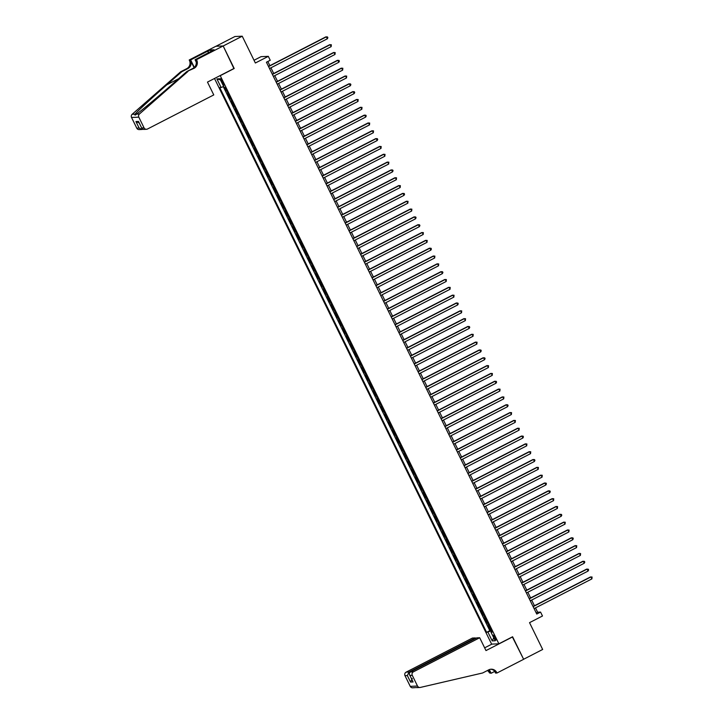 <?xml version="1.0" encoding="UTF-8"?>
<svg xmlns="http://www.w3.org/2000/svg" width="724" height="724" viewBox="0 0 724 724"><rect width="100%" height="100%" fill="white"/><g stroke="black" fill="none" stroke-linecap="round" stroke-linejoin="round"><path stroke-width="1.09" d="M495.325 637.563A2.806 0.579 -117.2 0 0 493.415 635.102A2.806 0.579 -117.2 0 0 494.058 637.618A2.806 0.579 -117.2 0 0 495.976 640.088A2.806 0.579 -117.2 0 0 495.325 637.563M214.503 78.482L491.605 644.116L498.881 643.808L220.177 75.558M215.987 46.264L234.947 36.508L242.232 36.2L255.364 63.006L268.314 56.345L261.038 56.662L254.024 60.264M498.881 643.808L512.592 636.758L523.615 659.256L542.665 649.464L529.534 622.658L542.484 615.997L540.566 612.088L537.615 612.205L535.498 607.889M233.897 68.508L223.182 45.992L242.232 36.2M224.313 87.369L225.897 90.59L226.838 90.102M228.549 93.604L227.427 93.722L229.725 98.419L230.675 97.93M232.386 101.423L231.264 101.55L233.562 106.247L234.513 105.758M236.223 109.252L235.092 109.378L237.4 114.075L238.341 113.587M240.06 117.08L238.929 117.207L241.228 121.903L242.178 121.415M243.888 124.908L242.766 125.035L245.065 129.732L246.015 129.243M247.726 132.736L246.603 132.863L248.902 137.551L249.852 137.071M251.563 140.565L250.432 140.682L252.739 145.379L253.681 144.9M255.391 148.393L254.269 148.511L256.567 153.207L257.518 152.719M259.228 156.221L258.106 156.339L260.405 161.036L261.355 160.547M263.065 164.049L261.934 164.167L264.242 168.864L265.183 168.375M266.903 171.869L265.771 171.995L268.07 176.692L269.02 176.203M270.731 179.697L269.609 179.823L271.907 184.52L272.858 184.032M274.568 187.525L273.446 187.652L275.744 192.349L276.686 191.86M278.405 195.353L277.274 195.48L279.573 200.177L280.523 199.688M282.233 203.182L281.111 203.308L283.41 207.996L284.36 207.517M286.071 211.01L284.948 211.127L287.247 215.824L288.197 215.345M289.908 218.838L288.776 218.956L291.084 223.653L292.025 223.164M293.736 226.666L292.614 226.784L294.912 231.481L295.863 230.992M297.573 234.495L296.451 234.612L298.75 239.309L299.7 238.82M301.41 242.314L300.279 242.44L302.587 247.137L303.528 246.649M305.247 250.142L304.116 250.269L306.415 254.966L307.365 254.477M309.076 257.97L307.953 258.097L310.252 262.794L311.202 262.305M312.913 265.798L311.791 265.925L314.089 270.622L315.031 270.133M316.75 273.627L315.619 273.753L317.927 278.441L318.868 277.962M320.578 281.455L319.456 281.573L321.755 286.27L322.705 285.79M324.415 289.283L323.293 289.401L325.592 294.098L326.542 293.609M328.253 297.112L327.121 297.229L329.429 301.926L330.37 301.437M332.09 304.94L330.959 305.057L333.257 309.754L334.207 309.266M335.918 312.759L334.796 312.886L337.094 317.583L338.045 317.094M339.755 320.587L338.633 320.714L340.932 325.411L341.873 324.922M343.592 328.415L342.461 328.542L344.76 333.239L345.71 332.75M347.42 336.244L346.298 336.37L348.597 341.067L349.547 340.579M351.258 344.072L350.135 344.199L352.434 348.887L353.384 348.407M355.095 351.9L353.964 352.018L356.271 356.715L357.213 356.235M358.923 359.728L357.801 359.846L360.099 364.543L361.05 364.054M362.76 367.557L361.638 367.674L363.937 372.371L364.887 371.883M366.597 375.385L365.466 375.503L367.774 380.2L368.715 379.711M370.435 383.204L369.303 383.331L371.602 388.028L372.552 387.539M374.263 391.032L373.141 391.159L375.439 395.856L376.389 395.367M378.1 398.861L376.978 398.987L379.276 403.684L380.218 403.196M381.937 406.689L380.806 406.816L383.114 411.513L384.055 411.024M385.765 414.517L384.643 414.644L386.942 419.341L387.892 418.852M389.603 422.345L388.48 422.463L390.779 427.16L391.729 426.68M393.44 430.174L392.308 430.291L394.616 434.988L395.557 434.5M397.277 438.002L396.146 438.12L398.444 442.817L399.395 442.328M401.105 445.83L399.983 445.948L402.282 450.645L403.232 450.156M404.942 453.649L403.82 453.776L406.119 458.473L407.06 457.984M408.779 461.478L407.648 461.604L409.947 466.301L410.897 465.813M412.608 469.306L411.485 469.433L413.784 474.13L414.734 473.641M416.445 477.134L415.323 477.261L417.621 481.958L418.572 481.469M420.282 484.962L419.151 485.089L421.459 489.786L422.4 489.297M424.11 492.791L422.988 492.908L425.287 497.605L426.237 497.126M427.947 500.619L426.825 500.736L429.124 505.433L430.074 504.945M431.785 508.447L430.653 508.565L432.961 513.262L433.902 512.773M435.622 516.275L434.491 516.393L436.789 521.09L437.739 520.601M439.45 524.095L438.328 524.221L440.626 528.918L441.577 528.429M443.287 531.923L442.165 532.049L444.464 536.746L445.405 536.258M447.124 539.751L445.993 539.878L448.292 544.575L449.242 544.086M450.952 547.579L449.83 547.706L452.129 552.403L453.079 551.914M454.79 555.408L453.667 555.534L455.966 560.231L456.916 559.743M458.627 563.236L457.496 563.353L459.803 568.05L460.745 567.571M462.464 571.064L461.333 571.182L463.631 575.879L464.582 575.39M466.292 578.892L465.17 579.01L467.469 583.707L468.419 583.218M470.129 586.721L469.007 586.838L471.306 591.535L472.247 591.046M473.967 594.54L472.835 594.666L475.134 599.363L476.084 598.875M477.795 602.368L476.673 602.495L478.971 607.192L479.921 606.703M481.632 610.196L480.51 610.323L482.808 615.02L483.759 614.531M485.469 618.024L484.338 618.151L486.646 622.848L487.587 622.359M268.314 56.345L270.233 60.264L266.423 62.219L536.755 614.043L540.566 612.088M221.408 81.025L222.25 82.744A2.715 0.561 -117.2 0 0 224.105 85.133A2.715 0.561 -117.2 0 0 223.472 82.69L222.63 80.97A2.715 0.561 -117.2 0 0 220.775 78.581A2.715 0.561 -117.2 0 0 221.408 81.025L222.395 80.518M492.039 631.446L490.981 632.161L492.365 632.097L225.481 87.323L224.105 87.378L219.879 78.771L216.892 78.898L221.11 87.514L219.734 87.568L486.619 632.342L491.696 630.74M490.981 632.161L495.207 640.767L492.211 640.894L487.994 632.287M227.019 90.473L225.897 90.59M223.273 86.609L489.813 630.704L491.424 630.188M489.297 625.853L488.175 625.979L490.474 630.676M487.768 622.721L486.646 622.848M483.931 614.893L482.808 615.02M480.103 607.065L478.971 607.192M476.265 599.237L475.134 599.363M472.428 591.418L471.306 591.535M468.591 583.589L467.469 583.707M464.763 575.761L463.631 575.879M460.926 567.933L459.803 568.05M457.088 560.105L455.966 560.231M453.26 552.276L452.129 552.403M449.423 544.448L448.292 544.575M445.586 536.62L444.464 536.746M441.758 528.791L440.626 528.918M437.92 520.972L436.789 521.09M434.083 513.144L432.961 513.262M430.246 505.316L429.124 505.433M426.418 497.488L425.287 497.605M422.581 489.659L421.459 489.786M418.743 481.831L417.621 481.958M414.915 474.003L413.784 474.13M411.078 466.175L409.947 466.301M407.241 458.346L406.119 458.473M403.404 450.527L402.282 450.645M399.576 442.699L398.444 442.817M395.738 434.871L394.616 434.988M391.901 427.042L390.779 427.16M388.073 419.214L386.942 419.341M384.236 411.386L383.114 411.513M380.399 403.558L379.276 403.684M376.571 395.729L375.439 395.856M372.733 387.901L371.602 388.028M368.896 380.082L367.774 380.2M365.059 372.254L363.937 372.371M361.231 364.425L360.099 364.543M357.394 356.597L356.271 356.715M353.556 348.769L352.434 348.887M349.728 340.941L348.597 341.067M345.891 333.112L344.76 333.239M342.054 325.284L340.932 325.411M338.217 317.456L337.094 317.583M334.388 309.628L333.257 309.754M330.551 301.808L329.429 301.926M326.714 293.98L325.592 294.098M322.886 286.152L321.755 286.27M319.049 278.324L317.927 278.441M315.212 270.495L314.089 270.622M311.383 262.667L310.252 262.794M307.546 254.839L306.415 254.966M303.709 247.011L302.587 247.137M299.872 239.182L298.75 239.309M296.044 231.363L294.912 231.481M292.206 223.535L291.084 223.653M288.369 215.707L287.247 215.824M284.541 207.879L283.41 207.996M280.704 200.05L279.573 200.177M276.867 192.222L275.744 192.349M273.029 184.394L271.907 184.52M269.201 176.565L268.07 176.692M265.364 168.737L264.242 168.864M261.527 160.918L260.405 161.036M257.699 153.09L256.567 153.207M253.862 145.262L252.739 145.379M250.024 137.433L248.902 137.551M246.196 129.605L245.065 129.732M242.359 121.777L241.228 121.903M238.522 113.949L237.4 114.075M234.685 106.12L233.562 106.247M230.856 98.292L229.725 98.419M234.205 68.499L220.494 75.549M534.448 605.753L531.669 600.06M530.62 597.924L527.832 592.241M526.782 590.096L523.995 584.413M522.945 582.268L520.167 576.585M519.117 574.44L516.33 568.756M515.28 566.611L512.492 560.928M511.443 558.783L508.655 553.1M507.615 550.955L504.827 545.272M503.777 543.136L500.99 537.443M499.94 535.308L497.153 529.615M496.103 527.479L493.325 521.796M492.275 519.651L489.487 513.968M488.438 511.823L485.65 506.139M484.6 503.995L481.822 498.311M480.772 496.166L477.985 490.483M476.935 488.338L474.148 482.655M473.098 480.51L470.31 474.826M469.261 472.691L466.482 466.998M465.432 464.862L462.645 459.17M461.595 457.034L458.808 451.351M457.758 449.206L454.98 443.522M453.93 441.378L451.143 435.694M450.093 433.549L447.305 427.866M446.256 425.721L443.468 420.038M442.427 417.893L439.64 412.209M438.59 410.065L435.803 404.381M434.753 402.245L431.966 396.553M430.916 394.417L428.137 388.725M427.088 386.589L424.3 380.905M423.25 378.761L420.463 373.077M419.413 370.932L416.635 365.249M415.585 363.104L412.798 357.421M411.748 355.276L408.96 349.592M407.911 347.448L405.123 341.764M404.073 339.619L401.295 333.936M400.245 331.8L397.458 326.108M396.408 323.972L393.621 318.279M392.571 316.144L389.793 310.46M388.743 308.315L385.955 302.632M384.906 300.487L382.118 294.804M381.068 292.659L378.29 286.976M377.24 284.831L374.453 279.147M373.403 277.002L370.616 271.319M369.566 269.174L366.778 263.491M365.729 261.355L362.95 255.662M361.9 253.527L359.113 247.834M358.063 245.698L355.276 240.015M354.226 237.87L351.448 232.187M350.398 230.042L347.611 224.359M346.561 222.214L343.773 216.53M342.724 214.385L339.936 208.702M338.895 206.557L336.108 200.874M335.058 198.729L332.271 193.046M331.221 190.91L328.434 185.217M327.384 183.082L324.605 177.389M323.556 175.253L320.768 169.57M319.718 167.425L316.931 161.742M315.881 159.597L313.103 153.913M312.053 151.768L309.266 146.085M308.216 143.94L305.428 138.257M304.379 136.112L301.591 130.429M300.541 128.284L297.763 122.6M296.713 120.456L293.926 114.772M292.876 112.636L290.089 106.944M289.039 104.808L286.261 99.125M285.211 96.98L282.423 91.296M281.374 89.152L278.586 83.468M277.536 81.323L274.749 75.64M273.708 73.495L270.921 67.812M269.871 65.667L267.826 61.504M536.212 612.929L537.615 612.205M223.644 86.455L221.11 87.514M489.813 630.704L486.619 632.342M220.44 79.912L216.892 78.898M492.211 640.894L493.732 637.772M268.559 66.572L326.361 36.852L327.32 38.806L269.518 68.536M268.468 66.391L325.872 36.87L327.492 36.933L327.882 37.72L327.32 38.806M213.77 94.925L147.488 129.008A2.624 2.561 87.5 0 1 144.049 127.84L138.818 117.152L131.542 117.469A2.624 2.561 -92.5 0 1 132.157 114.292L180.683 71.766L186.783 68.626A6.127 5.973 87.5 0 0 189.426 60.409L189.217 59.974L215.888 46.264L223.164 45.956L234.151 68.382L207.48 82.093L213.77 94.925M180.683 71.766L181.76 71.721L166.882 84.762C152.61 97.224 137.569 111.116 135.035 114.166C134.583 115.388 135.089 115.369 136.565 114.102C141.099 110.962 157.841 96.998 172.004 84.536L186.892 71.495L192.982 68.364A6.127 5.973 87.5 0 0 195.634 60.146L196.711 60.101L196.494 59.667L223.164 45.956M186.892 71.495L194.059 68.318A6.127 5.973 87.5 0 0 196.711 60.101M194.077 67.64L190.512 60.364A6.127 5.973 87.5 0 1 187.86 68.581L181.76 71.721M136.773 128.148L139.126 128.048L142.058 129.478L139.171 129.596A2.624 2.561 -92.5 0 1 136.773 128.148L131.542 117.469M136.565 114.102L139.442 113.985L187.969 71.45M208.53 52.807L207.716 51.142L208.784 52.68M211.879 51.087L214.105 49.793L210.313 49.956L208.023 51.133M211.824 50.97L195.073 59.73L196.494 59.667M189.217 59.974L190.647 59.92L194.322 67.422M207.716 51.142L190.647 59.92M196.213 62.056L195.073 59.73M139.442 113.985A2.624 2.561 87.5 0 0 138.818 117.152M132.157 114.292L135.035 114.166L135.406 114.971M210.313 49.956L211.073 51.504M142.058 129.478L142.881 129.315M139.126 128.048L135.94 121.551L139.198 122.962M135.94 121.551L138.519 121.442L138.936 122.302M138.519 121.442L141.868 128.401L143.56 129.415L146.447 129.288M475.614 638.459L475.36 637.934L472.419 638.061L406.137 672.144L409.078 672.017L409.522 672.94M475.36 637.934L409.078 672.017L407.35 675.564L404.997 675.664L410.237 686.352L417.513 686.044A2.624 2.561 87.5 0 0 420.363 687.429L482.646 672.976L488.745 669.845A6.127 5.973 -92.5 0 1 496.764 672.578L496.972 673.012L523.642 659.302L512.339 636.885M512.655 636.876L485.985 650.586L479.695 637.744L413.413 671.836A2.624 2.561 87.5 0 0 412.282 675.356L417.513 686.044M417.486 687.547L416.038 687.592M494.727 671.401L491.116 673.257L489.478 672.895A6.127 5.973 -92.5 0 0 487.424 670.524M496.972 673.012L495.542 673.076L494.537 671.003M491.913 644.107L484.646 647.844M479.695 637.744L476.754 637.871L410.472 671.962L413.413 671.836M489.026 669.709L490.555 672.849L489.478 672.895M489.315 669.582L491.116 673.257M415.44 687.61L412.635 687.8A2.624 2.561 -92.5 0 1 410.237 686.352M404.997 675.664A2.624 2.561 -92.5 0 1 406.137 672.144M490.628 669.248A6.127 5.973 -92.5 0 1 495.687 672.623L496.764 672.578M488.057 670.198A6.127 5.973 -92.5 0 1 490.555 672.849M412.282 675.356L409.929 675.456L409.621 674.949L412.599 680.913M412.798 681.447L409.929 675.456C409.024 673.981 409.205 672.813 410.472 671.962M413.105 681.954L410.535 682.062L412.255 678.515M272.396 74.4L330.198 44.68L331.158 46.635L273.346 76.364M272.305 74.219L329.71 44.698L331.33 44.761L331.158 46.635M276.224 82.228L334.036 52.508L334.995 54.463L277.183 84.183M276.134 82.047L333.538 52.526L335.167 52.59L334.995 54.463M280.061 90.057L337.864 60.336L338.823 62.291L281.021 92.011M279.971 89.876L337.375 60.354L338.995 60.418L339.384 61.196L338.823 62.291M283.899 97.885L341.701 68.165L342.66 70.119L284.858 99.84M283.808 97.704L341.212 68.183L342.832 68.246L342.66 70.119M287.727 105.713L345.538 75.984L346.497 77.948L288.686 107.668M287.636 105.523L345.049 76.011L346.669 76.074L346.497 77.948M291.564 113.541L349.375 83.812L350.326 85.776L292.523 115.496M291.473 113.351L348.877 83.839L350.497 83.903L350.887 84.681L350.326 85.776M295.401 121.37L353.203 91.64L354.163 93.595L296.36 123.324M295.311 121.18L352.715 91.667L354.335 91.722L354.724 92.509L354.163 93.595M299.229 129.198L357.041 99.469L358 101.423L300.188 131.153M299.139 129.008L356.552 99.487L358.172 99.55L358 101.423M303.066 137.017L360.878 107.297L361.837 109.252L304.026 138.981M302.976 136.836L360.38 107.315L362.009 107.378L361.837 109.252M306.904 144.845L364.706 115.125L365.665 117.08L307.863 146.809M306.813 144.664L364.217 115.143L365.837 115.207L366.226 115.994L365.665 117.08M310.741 152.673L368.543 122.953L369.502 124.908L311.7 154.628M310.65 152.493L368.054 122.971L369.674 123.035L369.502 124.908M314.569 160.502L372.38 130.782L373.34 132.736L315.528 162.457M314.478 160.321L371.883 130.8L373.512 130.863L373.34 132.736M318.406 168.33L376.209 138.61L377.168 140.565L319.365 170.285M318.316 168.149L375.72 138.628L377.34 138.691L377.729 139.47L377.168 140.565M322.243 176.158L380.046 146.429L381.005 148.393L323.203 178.113M322.153 175.968L379.557 146.456L381.177 146.52L381.005 148.393M326.072 183.987L383.883 154.257L384.842 156.221L327.031 185.941M325.981 183.796L383.394 154.284L385.014 154.348L384.842 156.221M329.909 191.815L387.72 162.085L388.679 164.04L330.868 193.77M329.818 191.625L387.222 162.113L388.851 162.167L388.679 164.04M333.746 199.643L391.548 169.914L392.508 171.869L334.705 201.598M333.655 199.453L391.06 169.932L392.68 169.995L393.069 170.783L392.508 171.869M337.583 207.462L395.385 177.742L396.345 179.697L338.533 209.426M337.484 207.281L394.897 177.76L396.517 177.823L396.345 179.697M341.411 215.29L399.223 185.57L400.182 187.525L342.371 217.254M341.321 215.109L398.725 185.588L400.354 185.652L400.182 187.525M345.248 223.119L403.051 193.398L404.01 195.353L346.208 225.073M345.158 222.938L402.562 193.417L404.182 193.48L404.571 194.267L404.01 195.353M349.086 230.947L406.888 201.227L407.847 203.182L350.045 232.902M348.995 230.766L406.399 201.245L408.019 201.308L407.847 203.182M352.914 238.775L410.725 209.055L411.685 211.01L353.873 240.73M352.823 238.594L410.227 209.073L411.856 209.136L411.685 211.01M356.751 246.603L414.562 216.874L415.513 218.838L357.71 248.558M356.661 246.413L414.065 216.901L415.685 216.965L416.074 217.743L415.513 218.838M360.588 254.432L418.391 224.702L419.35 226.666L361.548 256.387M360.498 254.242L417.902 224.73L419.522 224.793L419.911 225.571L419.35 226.666M364.416 262.26L422.228 232.531L423.187 234.486L365.376 264.215M364.326 262.07L421.739 232.558L423.359 232.612L423.187 234.486M368.254 270.088L426.065 240.359L427.024 242.314L369.213 272.043M368.163 269.898L425.567 240.377L427.196 240.44L427.024 242.314M372.091 277.907L429.893 248.187L430.852 250.142L373.05 279.871M372 277.726L429.404 248.205L431.024 248.269L431.413 249.056L430.852 250.142M375.928 285.736L433.73 256.015L434.69 257.97L376.878 287.7M375.837 285.555L433.242 256.034L434.862 256.097L434.69 257.97M379.756 293.564L437.567 263.844L438.527 265.798L380.715 295.519M379.666 293.383L437.07 263.862L438.699 263.925L438.527 265.798M383.593 301.392L441.396 271.672L442.355 273.627L384.553 303.347M383.503 301.211L440.907 271.69L442.527 271.753L442.916 272.532L442.355 273.627M387.431 309.22L445.233 279.5L446.192 281.455L388.39 311.175M387.34 309.039L444.744 279.518L446.364 279.582L446.192 281.455M391.259 317.049L449.07 287.319L450.029 289.283L392.218 319.003M391.168 316.859L448.581 287.347L450.201 287.41L450.029 289.283M395.096 324.877L452.907 295.148L453.867 297.112L396.055 326.832M395.005 324.687L452.409 295.175L454.038 295.238L453.867 297.112M398.933 332.705L456.735 302.976L457.695 304.931L399.892 334.66M398.843 332.515L456.247 303.003L457.867 303.066L458.256 303.845L457.695 304.931M402.77 340.533L460.573 310.804L461.532 312.759L403.721 342.488M402.671 340.343L460.084 310.822L461.704 310.886L461.532 312.759M406.598 348.353L464.41 318.632L465.369 320.587L407.558 350.316M406.508 348.172L463.912 318.651L465.541 318.714L465.369 320.587M410.436 356.181L468.238 326.461L469.197 328.415L411.395 358.145M410.345 356L467.749 326.479L469.369 326.542L469.758 327.329L469.197 328.415M414.273 364.009L472.075 334.289L473.034 336.244L415.232 365.964M414.182 363.828L471.586 334.307L473.206 334.37L473.034 336.244M418.101 371.837L475.912 342.117L476.872 344.072L419.06 373.792M418.01 371.656L475.415 342.135L477.044 342.199L476.872 344.072M421.938 379.666L479.75 349.945L480.7 351.9L422.897 381.62M421.848 379.485L479.252 349.964L480.872 350.027L481.261 350.805L480.7 351.9M425.775 387.494L483.578 357.765L484.537 359.728L426.735 389.449M425.685 387.304L483.089 357.792L484.709 357.855L485.098 358.633L484.537 359.728M429.603 395.322L487.415 365.593L488.374 367.557L430.563 397.277M429.513 395.132L486.926 365.62L488.546 365.683L488.374 367.557M433.441 403.15L491.252 373.421L492.211 375.376L434.4 405.105M433.35 402.96L490.754 373.448L492.383 373.512L492.211 375.376M437.278 410.979L495.08 381.249L496.04 383.204L438.237 412.933M437.187 410.789L494.592 381.267L496.212 381.331L496.601 382.118L496.04 383.204M441.115 418.798L498.917 389.078L499.877 391.032L442.065 420.762M441.025 418.617L498.429 389.096L500.049 389.159L499.877 391.032M444.943 426.626L502.755 396.906L503.714 398.861L445.903 428.59M444.853 426.445L502.257 396.924L503.886 396.987L503.714 398.861M448.78 434.454L506.583 404.734L507.542 406.689L449.74 436.409M448.69 434.273L506.094 404.752L507.714 404.816L508.103 405.603L507.542 406.689M452.618 442.283L510.42 412.562L511.379 414.517L453.577 444.237M452.527 442.102L509.931 412.58L511.551 412.644L511.379 414.517M456.446 450.111L514.257 420.391L515.216 422.345L457.405 452.066M456.355 449.93L513.769 420.409L515.388 420.472L515.216 422.345M460.283 457.939L518.094 428.21L519.054 430.174L461.242 459.894M460.192 457.749L517.597 428.237L519.226 428.3L519.054 430.174M464.12 465.767L521.923 436.038L522.882 438.002L465.079 467.722M464.03 465.577L521.434 436.065L523.054 436.129L523.443 436.907L522.882 438.002M467.948 473.596L525.76 443.866L526.719 445.821L468.908 475.55M467.858 473.406L525.271 443.893L526.891 443.957L526.719 445.821M471.786 481.424L529.597 451.695L530.556 453.649L472.745 483.379M471.695 481.234L529.099 451.713L530.728 451.776L530.556 453.649M475.623 489.243L533.425 459.523L534.384 461.478L476.582 491.207M475.532 489.062L532.936 459.541L534.556 459.604L534.946 460.392L534.384 461.478M479.46 497.071L537.262 467.351L538.222 469.306L480.419 499.035M479.369 496.89L536.774 467.369L538.394 467.433L538.222 469.306M483.288 504.899L541.1 475.179L542.059 477.134L484.247 506.854M483.198 504.719L540.602 475.197L542.231 475.261L542.059 477.134M487.125 512.728L544.937 483.008L545.887 484.962L488.085 514.683M487.035 512.547L544.439 483.026L546.059 483.089L546.448 483.867L545.887 484.962M490.963 520.556L548.765 490.836L549.724 492.791L491.922 522.511M490.872 520.375L548.276 490.854L549.896 490.917L550.285 491.696L549.724 492.791M494.791 528.384L552.602 498.655L553.561 500.619L495.75 530.339M494.7 528.194L552.113 498.682L553.733 498.746L553.561 500.619M498.628 536.212L556.439 506.483L557.399 508.447L499.587 538.167M498.537 536.022L555.942 506.51L557.571 506.574L557.399 508.447M502.465 544.041L560.267 514.312L561.227 516.266L503.424 545.996M502.375 543.851L559.779 514.339L561.399 514.402L561.788 515.18L561.227 516.266M506.302 551.869L564.105 522.14L565.064 524.095L507.252 553.824M506.212 551.679L563.616 522.158L565.236 522.221L565.064 524.095M510.13 559.697L567.942 529.968L568.901 531.923L511.09 561.652M510.04 559.507L567.444 529.986L569.073 530.049L568.901 531.923M513.968 567.516L571.77 537.796L572.729 539.751L514.927 569.48M513.877 567.335L571.281 537.814L572.901 537.878L573.29 538.665L572.729 539.751M517.805 575.345L575.607 545.625L576.566 547.579L518.764 577.309M517.714 575.164L575.118 545.643L576.738 545.706L576.566 547.579M521.633 583.173L579.444 553.453L580.404 555.408L522.592 585.128M521.542 582.992L578.956 553.471L580.576 553.534L580.404 555.408M525.47 591.001L583.282 561.281L584.241 563.236L526.429 592.956M525.38 590.82L582.784 561.299L584.404 561.362L584.793 562.141L584.241 563.236M529.307 598.829L587.11 569.1L588.069 571.064L530.267 600.784M529.217 598.639L586.621 569.127L588.241 569.191L588.63 569.969L588.069 571.064M533.136 606.658L590.947 576.928L591.906 578.892L534.095 608.613M533.045 606.468L590.458 576.956L592.078 577.019L591.906 578.892M228.141 93.695L226.612 90.563M488.89 625.943L487.361 622.812M485.062 618.115L483.523 614.984M481.225 610.287L479.686 607.155M477.387 602.468L475.858 599.336M473.559 594.639L472.021 591.508M469.722 586.811L468.184 583.68M465.885 578.983L464.356 575.851M462.048 571.155L460.518 568.023M458.22 563.326L456.681 560.195M454.382 555.498L452.853 552.367M450.545 547.67L449.016 544.539M446.717 539.842L445.179 536.71M442.88 532.022L441.341 528.891M439.043 524.194L437.513 521.063M435.214 516.366L433.676 513.235M431.377 508.538L429.839 505.406M427.54 500.709L426.011 497.578M423.703 492.881L422.173 489.75M419.875 485.053L418.336 481.922M416.038 477.225L414.499 474.093M412.2 469.396L410.671 466.265M408.372 461.577L406.834 458.446M404.535 453.749L402.997 450.618M400.698 445.921L399.168 442.789M396.861 438.092L395.331 434.961M393.032 430.264L391.494 427.133M389.195 422.436L387.666 419.305M385.358 414.608L383.829 411.476M381.53 406.779L379.991 403.648M377.693 398.951L376.154 395.82M373.856 391.132L372.326 388.001M370.027 383.304L368.489 380.172M366.19 375.475L364.652 372.344M362.353 367.647L360.824 364.516M358.516 359.819L356.986 356.688M354.688 351.991L353.149 348.859M350.85 344.162L349.321 341.031M347.013 336.334L345.484 333.203M343.185 328.506L341.647 325.375M339.348 320.678L337.809 317.555M335.511 312.858L333.981 309.727M331.673 305.03L330.144 301.899M327.845 297.202L326.307 294.071M324.008 289.374L322.479 286.242M320.171 281.546L318.641 278.414M316.343 273.717L314.804 270.586M312.506 265.889L310.967 262.758M308.668 258.061L307.139 254.929M304.84 250.233L303.302 247.11M301.003 242.413L299.464 239.282M297.166 234.585L295.636 231.454M293.329 226.757L291.799 223.625M289.5 218.929L287.962 215.797M285.663 211.1L284.134 207.969M281.826 203.272L280.297 200.141M277.998 195.444L276.459 192.312M274.161 187.616L272.622 184.484M270.324 179.787L268.794 176.665M266.486 171.968L264.957 168.837M262.658 164.14L261.12 161.009M258.821 156.312L257.292 153.18M254.984 148.483L253.454 145.352M251.156 140.655L249.617 137.524M247.318 132.827L245.78 129.696M243.481 124.999L241.952 121.867M239.653 117.17L238.115 114.039M235.816 109.342L234.277 106.22M231.979 101.523L230.449 98.392M223.245 82.237L222.25 82.744M192.982 68.364L194.059 68.318M187.86 68.581L186.783 68.626M141.705 127.94L144.049 127.84M190.512 60.364L189.426 60.409M166.882 84.762L178.674 78.69M410.535 682.062L407.35 675.564M141.868 128.401L138.682 121.903M419.911 687.492L416.906 687.619"/></g></svg>

